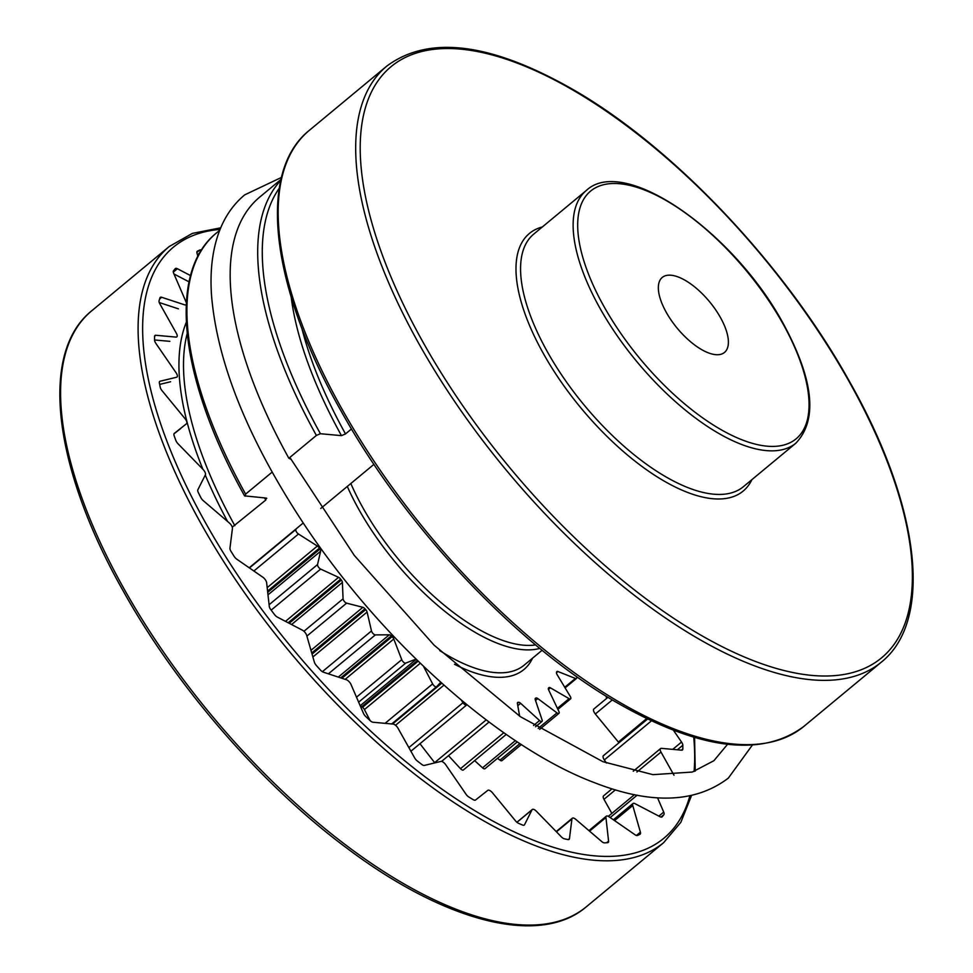 <?xml version="1.0" encoding="UTF-8"?>
<svg xmlns="http://www.w3.org/2000/svg" width="973" height="973" viewBox="0 0 973 973"><rect width="100%" height="100%" fill="white"/><g stroke="black" fill="none" stroke-linecap="round" stroke-linejoin="round"><path stroke-width="1.46" d="M280.771 180.406A367.539 157.65 50.3 0 0 316.383 435.43L288.859 458.259A367.539 157.65 -129.7 0 1 259.755 197.069L280.99 179.458M316.383 435.43L320.421 433.727A364.303 156.264 -129.7 0 1 279.287 188.215M351.496 428.959L345.5 433.934L341.462 435.636L320.421 433.727M249.21 567.782L303.248 522.975M320.762 508.453L373.948 464.34M266.772 498.334L266.188 498.054L265.738 500.073L232.255 527.147M266.188 498.054L244.588 495.877C179.628 379.884 166.772 272.622 216.505 232.936L219.703 230.273M245.16 496.145L245.61 494.114A367.539 157.65 -129.7 0 1 216.505 232.936M272.136 472.124L245.61 494.114M290.866 459.244L288.859 458.259M180.747 428.509L173.972 433.861M170.628 381.744L159.645 384.408M169.837 341.341L154.585 339.966M178.412 308.842L159.244 302.53M189.054 281.854L173.985 273.997M197.604 255.327A6.458 2.773 -129.7 0 1 197.714 255.413L198.212 255.753M666.359 312.503A48.723 20.907 -129.7 0 1 662.26 277.439A48.723 20.907 -129.7 0 1 720.373 317.393A48.723 20.907 -129.7 0 1 724.471 352.457A48.723 20.907 -129.7 0 1 666.359 312.503M466.833 704.72L466.845 704.671A3.235 1.387 -129.7 0 1 466.639 705.011A3.235 1.387 -129.7 0 1 462.99 702.713L408.867 747.592M461.311 700.11L462.99 702.713M423.547 666.408L432.632 683.897A3.235 1.387 -129.7 0 0 436.573 686.719A3.235 1.387 -129.7 0 0 436.634 686.67L440.72 682.292M358.636 702.153L405.741 663.1L415.994 659.098M405.741 663.1A3.235 1.387 -129.7 0 1 401.74 659.67L356.495 697.191M345.147 679.349L393.773 639.018L401.74 659.67M393.773 639.018A3.235 1.387 50.3 0 0 392.107 636.634A195.476 83.848 -129.7 0 1 391.328 635.904A3.235 1.387 50.3 0 0 389.285 634.81L338.3 677.086M328.387 673.827L375.347 634.895L389.285 634.81M375.347 634.895A3.235 1.387 -129.7 0 1 371.491 630.942L322.355 671.686M312.88 656.994L367.089 612.041L371.491 630.942M367.089 612.041A3.235 1.387 50.3 0 0 365.702 609.621A195.476 83.848 -129.7 0 1 364.972 608.806A3.235 1.387 50.3 0 0 362.856 607.31L310.971 650.341M306.884 636.099L346.619 603.151L362.856 607.31M346.619 603.151A3.235 1.387 -129.7 0 1 343.068 598.821L303.929 631.282M291.572 624.532L342.387 582.401L343.068 598.821M342.387 582.401A3.235 1.387 50.3 0 0 341.341 580.042A195.476 83.848 -129.7 0 1 340.684 579.178A3.235 1.387 50.3 0 0 338.568 577.342L285.49 621.358M271.163 610.132L320.664 569.083L338.568 577.342M320.664 569.083A3.235 1.387 -129.7 0 1 317.551 564.559L269.095 604.732M267.989 594.856L320.616 551.229L317.551 564.559M320.616 551.229A3.235 1.387 50.3 0 0 319.947 549.04A195.476 83.848 -129.7 0 1 319.387 548.14A3.235 1.387 50.3 0 0 317.368 546.035L267.186 587.643M253.868 571.005L298.48 534.007L317.368 546.035M298.48 534.007A3.235 1.387 -129.7 0 1 295.914 529.446L249.465 567.952M296.534 528.534L295.914 529.446M576.357 676.369A3.235 1.387 -129.7 0 1 576.49 678.436A3.235 1.387 -129.7 0 1 575.396 678.449L564.741 687.279M556.459 672.781L557.967 671.528L575.396 678.449M557.967 671.528A3.235 1.387 50.3 0 0 556.872 671.552A3.235 1.387 50.3 0 0 556.653 671.905A195.476 83.848 -129.7 0 1 556.495 672.428A3.235 1.387 50.3 0 0 556.982 674.411L570.324 696.522A3.235 1.387 -129.7 0 1 570.592 698.857A3.235 1.387 -129.7 0 1 569.071 698.663L557.407 708.332M548.468 689.468L550.426 687.85L569.071 698.663M550.426 687.85A3.235 1.387 50.3 0 0 548.894 687.643A3.235 1.387 50.3 0 0 548.808 687.741A195.476 83.848 -129.7 0 1 548.517 688.106A3.235 1.387 50.3 0 0 548.687 690.003L558.855 711.385A3.235 1.387 -129.7 0 1 558.952 713.367A3.235 1.387 -129.7 0 1 556.97 712.868L538.191 728.436M535.527 700.475L537.826 698.578L556.97 712.868M537.826 698.578A3.235 1.387 50.3 0 0 535.965 698.006A195.476 83.848 -129.7 0 1 535.539 698.213A3.235 1.387 50.3 0 0 535.405 698.298A3.235 1.387 50.3 0 0 535.296 699.782L542.095 719.935A3.235 1.387 -129.7 0 1 541.985 721.419A3.235 1.387 -129.7 0 1 539.553 720.543L533.581 725.493M517.806 705.68L520.64 703.321L539.553 720.543M520.64 703.321A3.235 1.387 50.3 0 0 518.621 702.299A195.476 83.848 -129.7 0 1 518.074 702.336A3.235 1.387 50.3 0 0 517.648 702.482A3.235 1.387 50.3 0 0 517.417 703.515L519.631 716.164M486.208 719.874L434.639 762.65L419.959 743.725M503.832 732.718L460.484 768.67L448.504 755.656M460.484 768.67A3.235 1.387 50.3 0 0 463.367 769.984L506.252 734.408M605.924 696.06A367.539 157.65 -129.7 0 1 606.264 696.996A4.841 2.08 -129.7 0 1 606.507 698.505M593.871 708.989L607.955 697.3L593.883 708.976A4.841 2.08 50.3 0 0 593.871 708.989A4.841 2.08 50.3 0 0 595.33 714L612.285 699.94M646.656 718.597L618.378 742.046L595.33 714M618.378 742.046A4.841 2.08 -129.7 0 1 618.937 742.8M603.819 755.474A4.841 2.08 50.3 0 0 603.418 755.668A4.841 2.08 50.3 0 0 604.318 759.937L651.424 720.871M606.434 763.027L604.318 759.937M612.029 788.823L603.564 795.853A4.841 2.08 50.3 0 0 603.978 799.332L615.41 789.857M611.871 813.404L603.978 799.332M515.374 740.599L482.547 767.831L474.642 760.631M482.547 767.831A3.235 1.387 50.3 0 0 484.98 768.694L517.308 741.888M519.923 743.591L499.964 760.144L497.495 758.32M499.964 760.144A3.235 1.387 50.3 0 0 501.934 760.643L521.37 744.527M360.29 705.997A3.235 1.387 -129.7 0 1 361.737 706.702L417.429 660.509M418.135 661.19L362.515 707.298A195.476 83.848 -129.7 0 1 361.737 706.702M362.515 707.298A3.235 1.387 -129.7 0 1 364.413 709.572L420.275 663.258M370.166 720.665L364.413 709.572M516.955 822.307L532.036 809.804L524.532 824.739A4.841 2.08 50.3 0 1 524.289 825.043A4.841 2.08 50.3 0 1 522.574 825.043A367.539 157.65 -129.7 0 1 518.487 823.292A4.841 2.08 50.3 0 1 515.532 820.871L492.496 792.825A4.841 2.08 -129.7 0 0 487.777 790.368L475.554 800.013A4.841 2.08 50.3 0 1 473.194 799.66A367.539 157.65 -129.7 0 1 468.852 797.021A4.841 2.08 50.3 0 1 465.994 794.199L445.78 764.814A4.841 2.08 -129.7 0 0 440.878 761.421L424.386 765.41A4.841 2.08 50.3 0 1 421.723 764.413A367.539 157.65 -129.7 0 1 417.295 760.983A4.841 2.08 50.3 0 1 414.632 757.87L398.018 728.254A4.841 2.08 -129.7 0 0 393.116 724.07L373 722.246A4.841 2.08 50.3 0 1 370.141 720.64A367.539 157.65 -129.7 0 1 365.799 716.566A4.841 2.08 50.3 0 1 363.805 714.024A4.841 2.08 50.3 0 1 363.428 713.258L351.058 684.578A4.841 2.08 -129.7 0 0 350.681 683.812A4.841 2.08 -129.7 0 0 346.339 679.738L323.364 672.173A4.841 2.08 50.3 0 1 320.421 670.032A367.539 157.65 -129.7 0 1 316.322 665.459A4.841 2.08 50.3 0 1 314.997 663.598A4.841 2.08 50.3 0 1 314.352 662.102L306.702 635.442A4.841 2.08 -129.7 0 0 306.057 633.946A4.841 2.08 -129.7 0 0 302.348 630.151L277.402 617.137A4.841 2.08 50.3 0 1 274.483 614.522A367.539 157.65 -129.7 0 1 270.798 609.633A4.841 2.08 50.3 0 1 270.056 608.502A4.841 2.08 50.3 0 1 269.278 606.349L266.638 582.754A4.841 2.08 -129.7 0 0 265.86 580.589A4.841 2.08 -129.7 0 0 262.819 577.196L236.865 559.244A4.841 2.08 50.3 0 1 234.079 556.264A367.539 157.65 -129.7 0 1 230.942 551.241A4.841 2.08 50.3 0 1 230.735 550.888A4.841 2.08 50.3 0 1 229.956 548.164L232.425 528.509A4.841 2.08 -129.7 0 0 231.647 525.785A4.841 2.08 -129.7 0 0 229.287 522.927L203.321 500.706A4.841 2.08 50.3 0 1 200.961 497.835A4.841 2.08 50.3 0 1 200.779 497.483A367.539 157.65 -129.7 0 1 198.31 492.52A4.841 2.08 50.3 0 1 197.872 489.76L205.376 474.824A4.841 2.08 -129.7 0 0 204.719 471.65A4.841 2.08 -129.7 0 0 203.041 469.412L178.047 443.785A4.841 2.08 50.3 0 1 176.368 441.547A4.841 2.08 50.3 0 1 175.845 440.441A367.539 157.65 -129.7 0 1 174.143 435.722A4.841 2.08 50.3 0 1 174.276 433.411L186.512 423.741A4.841 2.08 -129.7 0 1 186.512 423.741A4.841 2.08 -129.7 0 0 186.123 420.239A4.841 2.08 -129.7 0 0 185.077 418.718L162.029 390.659A4.841 2.08 50.3 0 1 160.971 389.139A4.841 2.08 50.3 0 1 160.253 387.327A367.539 157.65 -129.7 0 1 159.377 383.046A4.841 2.08 50.3 0 1 159.706 381.416A4.841 2.08 50.3 0 1 160.095 381.234L176.587 377.244A4.841 2.08 -129.7 0 0 176.977 377.05A4.841 2.08 -129.7 0 0 176.575 373.559A4.841 2.08 -129.7 0 0 176.089 372.781L155.862 343.396A4.841 2.08 50.3 0 1 155.388 342.618A4.841 2.08 50.3 0 1 154.585 340.185A367.539 157.65 -129.7 0 1 154.573 336.5A4.841 2.08 50.3 0 1 154.962 335.49A4.841 2.08 50.3 0 1 155.838 335.271L175.955 337.096A4.841 2.08 -129.7 0 0 176.831 336.865A4.841 2.08 -129.7 0 0 176.429 333.386L159.815 303.771A4.841 2.08 50.3 0 1 159.073 300.827A367.539 157.65 -129.7 0 1 159.925 297.884A4.841 2.08 50.3 0 1 160.241 297.385A4.841 2.08 50.3 0 1 161.688 297.288L184.651 304.841A4.841 2.08 -129.7 0 0 186.098 304.744A4.841 2.08 -129.7 0 0 186.244 304.585M556.447 831.818L571.929 818.974L569.448 838.617A4.841 2.08 50.3 0 1 569.083 839.383A4.841 2.08 50.3 0 1 567.952 839.565A367.539 157.65 -129.7 0 1 564.279 838.775A4.841 2.08 50.3 0 1 561.36 836.865L536.366 811.227A4.841 2.08 -129.7 0 0 532.28 809.5L516.894 822.258M571.929 818.974A4.841 2.08 -129.7 0 1 572.306 818.208A4.841 2.08 -129.7 0 1 575.724 819.315L601.703 841.536A4.841 2.08 50.3 0 0 604.476 842.873A367.539 157.65 -129.7 0 0 607.602 842.691A4.841 2.08 50.3 0 0 608.198 842.46A4.841 2.08 50.3 0 0 608.575 841.134L606.617 842.764M589.541 831.137L605.936 817.527L608.575 841.134M605.936 817.527A4.841 2.08 -129.7 0 1 606.313 816.201A4.841 2.08 -129.7 0 1 609.049 816.773L635.004 834.737A4.841 2.08 50.3 0 0 637.546 835.442A367.539 157.65 -129.7 0 0 639.991 834.287A4.841 2.08 50.3 0 0 640.161 834.165A4.841 2.08 50.3 0 0 640.404 832.17L636.451 835.454M614.571 820.592L632.754 805.522L640.404 832.17M632.754 805.522A4.841 2.08 -129.7 0 1 632.985 803.528A4.841 2.08 -129.7 0 1 635.065 803.698L660.01 816.712A4.841 2.08 50.3 0 0 662.078 816.882A4.841 2.08 50.3 0 0 662.199 816.773L661.944 816.979M660.983 817.077L663.878 814.669A367.539 157.65 -129.7 0 1 662.199 816.773M663.878 814.669A4.841 2.08 50.3 0 0 663.708 812.09L658.867 816.116M657.529 797.775L663.708 812.09M636.901 772.039L660.983 752.056L673.997 775.238M660.983 752.056A4.841 2.08 -129.7 0 1 660.582 748.565A4.841 2.08 -129.7 0 1 661.458 748.346L681.574 750.171A4.841 2.08 50.3 0 0 682.45 749.952A4.841 2.08 50.3 0 0 682.839 748.942L681.368 750.159M677.354 749.794L682.827 745.257A367.539 157.65 -129.7 0 1 682.839 748.942M682.827 745.257A4.841 2.08 50.3 0 0 681.538 742.046L672.72 749.368M673.413 730.236L681.538 742.046M201.447 250.158A4.841 2.08 50.3 0 0 199.866 250L196.862 252.481M197.105 251.423L197.422 251.156A367.539 157.65 -129.7 0 1 199.866 250M197.422 251.156A4.841 2.08 50.3 0 0 197.239 251.265A4.841 2.08 50.3 0 0 197.008 253.26L197.896 256.361M173.328 272.112L177.402 268.73L190.55 275.59M177.402 268.73A4.841 2.08 50.3 0 0 175.335 268.56A4.841 2.08 50.3 0 0 175.213 268.67A367.539 157.65 -129.7 0 0 173.535 270.762A4.841 2.08 50.3 0 0 173.705 273.34L186.074 302.019A4.841 2.08 -129.7 0 1 186.342 302.773M264.547 497.896A323.109 138.592 50.3 0 0 265.738 500.073M234.846 525.688A323.109 138.592 -129.7 0 1 187.181 333.654M186.317 322.282A326.332 139.978 50.3 0 0 202.871 469.229M205.267 475.043A326.332 139.978 50.3 0 0 227.56 521.443M345.5 433.934A323.109 138.592 -129.7 0 1 301.8 328.12M291.195 297.154A326.332 139.978 50.3 0 0 341.462 435.636M341.949 409.001A387.242 166.103 -129.7 0 1 309.353 130.333C256.495 172.428 270.859 287.254 340.927 410.74C404.938 526.15 514.571 642.727 613.927 700.913C697.702 749.624 760.971 758.149 803.734 726.503A387.242 166.103 -129.7 0 1 341.949 409.001M881.246 662.224C934.092 620.129 919.74 505.303 849.672 381.817C785.661 266.407 676.028 149.83 576.673 91.644C492.897 42.934 429.628 34.408 386.865 66.055A387.242 166.103 50.3 0 0 419.46 344.722A387.242 166.103 50.3 0 0 881.246 662.224L803.734 726.503M849.101 381.538A384.007 164.717 -129.7 0 1 812.029 675.42A384.007 164.717 -129.7 0 1 423.498 343.019A384.007 164.717 -129.7 0 1 460.57 49.124A384.007 164.717 -129.7 0 1 849.101 381.538M542.326 226.964A167.368 71.795 50.3 0 0 543.554 353.88A167.368 71.795 50.3 0 0 660.776 479.081A167.368 71.795 50.3 0 0 751.886 479.665M547.592 352.177A164.133 70.409 -129.7 0 1 533.776 234.067L586.342 190.465A164.133 70.409 50.3 0 0 600.159 308.587A164.133 70.409 50.3 0 0 795.89 443.165L743.323 486.755A164.133 70.409 -129.7 0 1 547.592 352.177M782.535 323.024A160.91 69.022 -129.7 0 1 767.004 446.169A160.91 69.022 -129.7 0 1 604.197 306.884A160.91 69.022 -129.7 0 1 619.728 183.739A160.91 69.022 -129.7 0 1 782.535 323.024M535.612 644.917A158.319 67.915 -129.7 0 1 363.099 508.137A158.319 67.915 -129.7 0 1 350.827 483.508M347.3 486.439A161.554 69.29 50.3 0 0 359.061 509.84A161.554 69.29 50.3 0 0 539.833 648.395M542.107 650.268L524.082 665.216A161.554 69.29 -129.7 0 1 439.772 650.609M454.488 664.255A164.79 70.676 50.3 0 0 532.547 658.186M517.429 702.871L518.074 702.336M518.621 702.299L517.393 703.321M689.857 795.914A384.007 164.717 -129.7 0 1 487.364 818.013A384.007 164.717 -129.7 0 1 205.911 523.462A384.007 164.717 -129.7 0 1 220.056 229.397M693.725 737.157A384.007 164.717 -129.7 0 1 694.09 771.48M220.713 227.816L192.399 233.386L169.266 246.497A387.242 166.103 50.3 0 0 201.873 525.165A387.242 166.103 50.3 0 0 663.647 842.667L680.82 822.355L691.523 795.573M586.135 906.945A387.242 166.103 -129.7 0 1 124.362 589.443A387.242 166.103 -129.7 0 1 91.754 310.776C38.908 352.871 53.26 467.697 123.328 591.183C176.879 687.279 261.761 784.931 346.449 847.836C444.929 922.1 539.601 946.693 586.135 906.945L663.647 842.667M569.448 838.617L568.256 839.614M610.168 817.551L637.181 795.16M197.458 254.804L199.83 252.834M159.584 299.027L161.688 297.288M154.585 336.305L155.838 335.271M159.438 381.769L160.095 381.234M535.965 698.006L535.186 698.65M267.575 591.11L319.387 548.14M319.947 549.04L267.709 592.35M288.154 622.744L340.684 579.178M341.341 580.042L289.2 623.292M311.725 652.968L364.972 608.806M365.702 609.621L312.053 654.111M340.708 677.889L391.328 635.904M392.107 636.634L341.888 678.278M416.201 659.305L360.192 705.753M432.632 683.897L385.077 723.34M436.573 686.719L391.705 723.936L436.512 686.768M437.996 685.211L441.097 682.632M441.742 683.204L392.533 724.009M395.537 725.286L443.931 685.162M586.342 190.465C624.143 154.743 733.873 232.316 783.107 323.304C813.769 379.859 818.025 419.813 795.89 443.165M386.865 66.055L309.353 130.333M281.477 177.427L244.673 194.88C234.87 203.065 227.196 213.318 221.662 225.627C212.941 245.378 209.584 268.913 211.591 296.242C217.32 361.81 246.619 435.503 299.514 517.295C377.159 637.376 497.981 746.522 594.795 782.803C650.901 804.671 695.415 803.102 728.327 778.12L752.287 745.184M289.857 457.432L354.306 555.425L434.177 645.245L520.421 716.712L602.932 761.701L652.956 774.666L692.314 772.039L713.89 760.704L727.536 744.321M489.066 722.027L441.56 761.421M695.257 771.078L694.576 737.412M91.754 310.776L169.266 246.497M572.306 818.208L556.203 831.562M606.313 816.201L588.933 830.614M632.985 803.528L613.391 819.777M634.493 794.637L608.332 816.335M660.582 748.565L633.265 771.224M647.58 719.047L603.418 755.668M541.985 721.419L535.551 726.758M558.952 713.367L539.662 729.361M570.592 698.857L557.906 709.378M576.49 678.436L565.106 687.875M466.639 705.011L410.91 751.229"/></g></svg>
